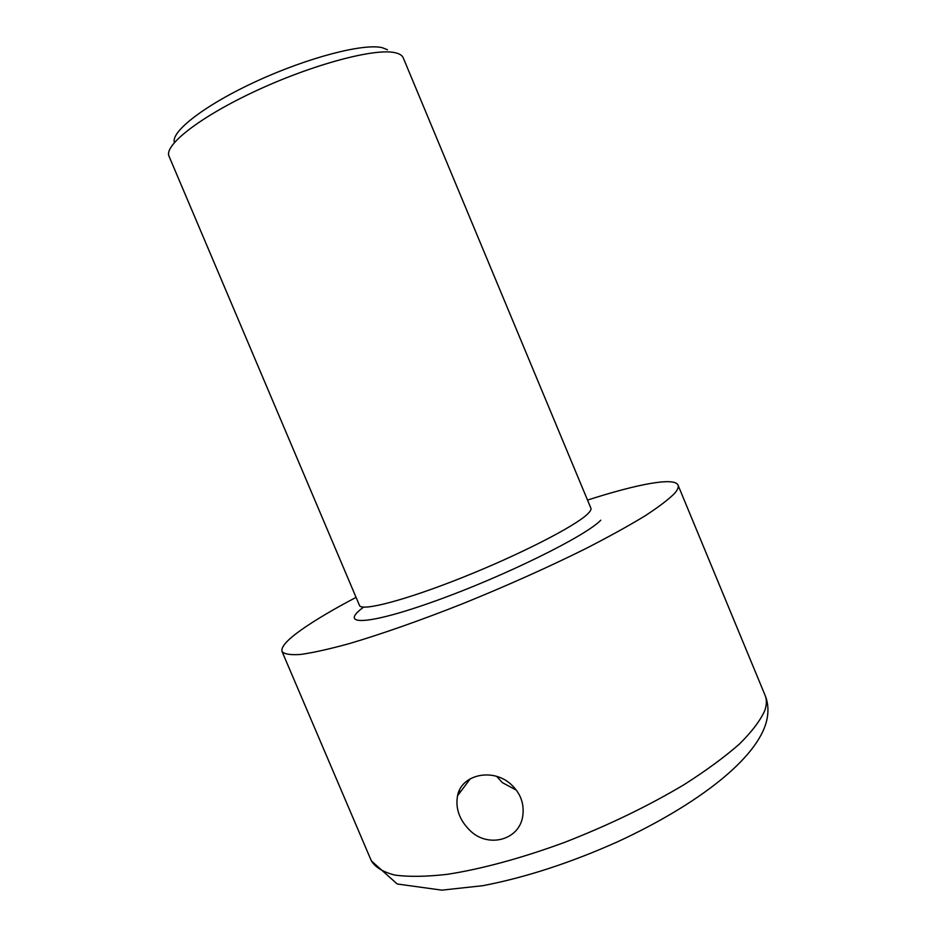 <?xml version="1.0" encoding="UTF-8"?>
<svg xmlns="http://www.w3.org/2000/svg" width="937" height="937" viewBox="0 0 937 937"><rect width="100%" height="100%" fill="white"/><g stroke="black" fill="none" stroke-linecap="round" stroke-linejoin="round"><path stroke-width="1.41" d="M496.704 776.398L502.314 782.606L516.463 790.219M469.566 830.077C487.205 848.348 518.922 840.7 522.682 816.514C524.615 803.723 520.48 792.772 510.267 783.672C491.679 767.579 461.156 774.969 457.537 795.829C455.323 808.35 459.341 819.77 469.566 830.077M356.072 597.361C333.537 609.237 315.488 619.919 301.937 629.395C287.308 639.678 280.678 647.057 282.06 651.555C284.403 654.178 290.646 655.15 300.777 654.436C313.192 652.691 329.309 649.095 349.138 643.649C381.218 634.208 421.006 620.235 463.78 603.276C507.737 585.391 548.461 567.143 585.953 548.52C609.027 536.667 628.692 525.809 644.925 515.936C658.898 506.835 668.866 499.245 674.804 493.143C677.744 489.676 678.821 486.994 678.025 485.097C674.581 476.898 637.16 484.113 587.522 500.077M460.208 792.21L459.411 790.324M395.133 52.718C399.525 53.702 402.242 55.412 403.25 57.86L590.884 508.147C591.434 509.447 590.287 511.438 587.464 514.12C574.943 526.348 519.672 554.704 462.456 577.485C405.206 600.348 361.342 611.685 359.48 605.419L169.058 156.303C163.577 145.329 200.588 116.352 257.359 90.21C314.012 64.009 375.304 47.916 395.133 52.718M174.376 142.529C170.651 131.567 205.308 104.71 256.832 81.097C308.25 57.426 363.626 43.161 382.179 47.67L387.461 49.731M765.119 695.406C768.223 702.973 768.762 711.265 766.747 720.307C757.951 758.209 698.112 804.473 617.776 841.707C570.551 862.825 525.575 877.489 482.836 885.688L441.819 890.15L397.194 883.978L371.38 860.916C375.339 867.334 383.139 872.054 394.805 875.076C408.696 876.962 426.136 876.727 447.125 874.35C480.798 869.208 521.558 858.21 564.496 842.41C608.429 825.274 648.404 805.961 684.408 784.456C706.393 770.425 724.793 756.897 739.598 743.884C752.083 731.446 760.493 720.295 764.826 710.445C766.782 704.647 766.876 699.634 765.119 695.406L678.025 485.097M363.591 607.129C337.753 626.08 366.917 625.67 435.998 600.746C504.973 576.009 586.14 535.835 600.769 520.199M470.327 778.706L457.549 795.771M371.38 860.916L282.06 651.555"/></g></svg>
